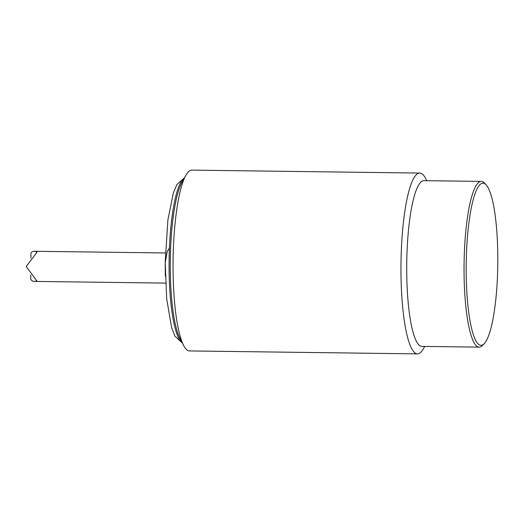 <?xml version="1.0" encoding="UTF-8"?>
<svg xmlns="http://www.w3.org/2000/svg" width="524" height="524" viewBox="0 0 524 524"><rect width="100%" height="100%" fill="white"/><g stroke="black" fill="none" stroke-linecap="round" stroke-linejoin="round"><path stroke-width="0.79" d="M424.669 346.436L423.575 348.434A90.41 17.613 -89.3 0 1 417.445 353.877A90.41 17.613 -89.3 0 1 400.978 265.196A90.41 17.613 -89.3 0 1 419.403 173.09A90.41 17.613 -89.3 0 1 419.783 173.071A90.41 17.613 -89.3 0 1 425.77 178.671L426.811 180.701M419.783 173.071L191.863 170.123A90.41 17.613 90.7 0 0 185.732 175.566A90.41 17.613 90.7 0 0 173.064 262.249A90.41 17.613 90.7 0 0 183.538 345.329A90.41 17.613 90.7 0 0 189.524 350.929L417.445 353.877M484.097 343.777L482.375 345.526A82.877 16.146 -89.3 0 1 479.146 347.137L421.807 346.397A82.877 16.146 -89.3 0 1 406.716 265.111A82.877 16.146 -89.3 0 1 423.602 180.675A82.877 16.146 -89.3 0 1 423.949 180.662L481.287 181.402A82.877 16.146 -89.3 0 1 484.471 183.092L486.154 184.887A81.063 15.792 -89.3 0 1 497.8 262.747A81.063 15.792 -89.3 0 1 484.097 343.777A81.063 15.792 -89.3 0 1 466.203 264.089A81.063 15.792 -89.3 0 1 486.154 184.887M185.732 175.566L181.88 182.588A82.877 16.146 90.7 0 0 170.267 262.052A82.877 16.146 90.7 0 0 179.87 338.209L183.538 345.329M479.146 347.137A82.877 16.146 -89.3 0 1 464.054 265.851A82.877 16.146 -89.3 0 1 481.287 181.402M30.896 258.136L30.942 253.361C31.499 251.828 32.835 251.134 34.951 251.278L37.014 252.188L26.2 266.559L36.759 280.759L34.911 281.414C32.704 281.454 31.309 280.615 30.72 278.879L30.752 274.989M182.149 342.637A82.877 16.146 -89.3 0 1 169.082 262.033A82.877 16.146 -89.3 0 1 184.278 178.219M184.52 177.774L176.83 184.612L173.32 193.107L167.903 219.87L165.204 261.902L166.684 298.818L171.584 327.474L174.872 336.054L182.385 343.089M169.435 248.166L167.202 251.5L165.289 262.55M165.191 264.122L165.342 276.423M35.128 281.421L165.584 283.104M34.951 251.278L165.381 252.961"/></g></svg>
